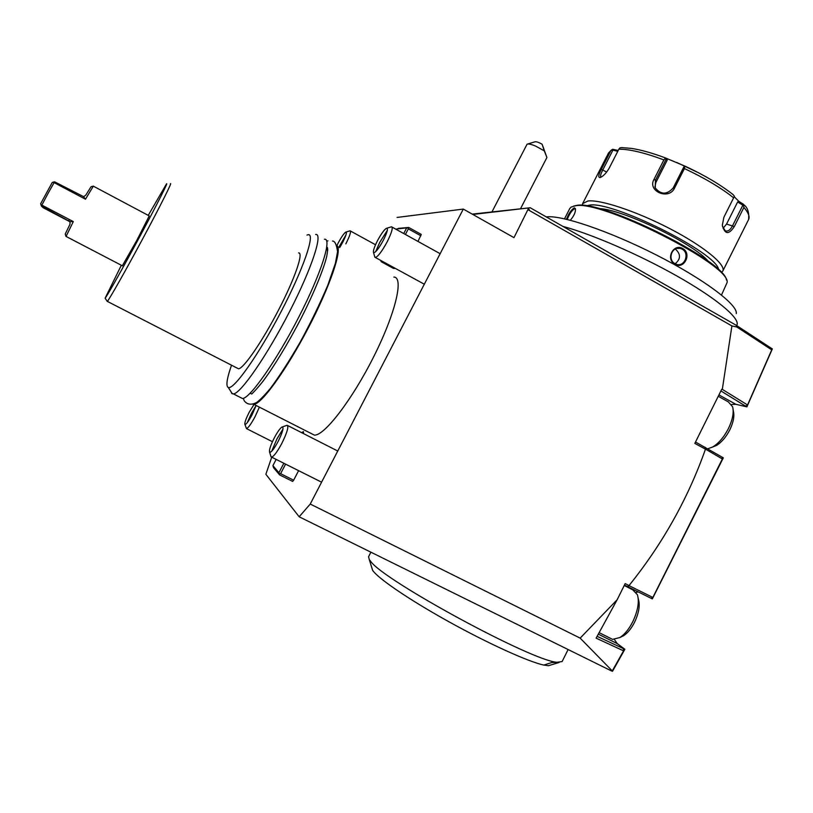 <?xml version="1.0" encoding="UTF-8"?>
<svg xmlns="http://www.w3.org/2000/svg" width="813" height="813" viewBox="0 0 813 813"><rect width="100%" height="100%" fill="white"/><g stroke="black" fill="none" stroke-linecap="round" stroke-linejoin="round"><path stroke-width="1.22" d="M722.808 271.054L748.621 219.48C749.942 216.654 748.367 212.63 743.905 207.406L734.291 226.583C728.794 234.947 724.8 234.49 722.32 225.231L723.905 217.193L733.631 197.813C720.887 187.742 704.485 177.986 684.424 168.565L674.536 188.088C668.794 200.547 647.057 191.116 654.028 179.317L663.886 159.907C644.435 152.681 629.435 149.114 618.876 149.196L609.293 167.966C606.62 172.61 603.835 175.689 600.909 177.204L599.933 177.539C598.053 177.417 598.52 174.673 601.325 169.317L610.776 150.832L608.439 153.169L582.626 203.616L587.941 200.984C600.421 199.388 636.579 211.329 669.993 228.727C703.479 246.085 726.222 264.743 722.808 271.054L721.405 272.558M618.876 149.196L620.004 147.814L621.803 147.631L631.254 148.373C640.746 149.785 652.168 152.976 665.512 157.956L663.886 159.907M601.203 177.061L601.081 177.041C600.024 176.482 600.614 174.073 602.86 169.815L612.951 150.08L617.758 151.381M582.321 205.415L582.626 203.616M743.905 207.406L743.428 204.266L738.844 201.36L734.169 196.685M738.844 201.36L737.655 201.939L742.858 205.232L743.946 205.191M742.858 205.232L732.594 225.699C730.359 229.998 727.93 231.705 725.308 230.811L722.452 226.39M684.424 168.565L684.678 166.665L685.776 166.482C705.064 175.547 720.846 184.937 733.143 194.663L734.363 196.207L733.631 197.813M674.536 188.088L673.235 187.874L683.774 167.061L684.678 166.665M673.235 187.874C667.077 194.835 661.091 194.866 655.268 187.986L655.451 180.262L665.959 159.561L665.501 158.596M665.512 157.956L666.599 158.423L667.229 160.1L655.878 182.458L654.912 187.112M665.959 159.561L667.229 160.1M676.68 162.427L698.55 172.783M666.599 158.423L685.776 166.482M618.226 150.466L612.728 149.277L610.776 150.832M612.951 150.08L612.423 149.368M737.655 201.939L726.558 224.053L723.103 228.311M586.112 205.892L589.13 205.201C611.274 200.15 717.757 253.107 718.641 269.814M708.387 261.41C693.713 243.412 621.406 208.728 598.815 208.606M573.47 206.126L576.63 205.425C601.183 199.49 725.145 260.973 726.446 280.038M564.507 218.819L569.771 208.555L571 207.152L575.431 205.801C601.092 199.632 730.836 265.018 727.137 282.457L721.507 295.017M566.448 219.266C568.805 213.331 571.448 209.53 574.374 207.854L575.401 208.626C575.797 211.888 574.12 215.76 570.34 220.242M674.973 264.245C665.207 259.144 673.469 242.863 682.839 248.626C692.158 253.737 683.957 269.957 674.973 264.245L674.993 263.666C667.229 259.754 671.731 246.146 680.207 248.402L682.27 249.205C689.851 253.199 684.81 266.938 676.802 264.408L674.993 263.666M567.24 219.459C569.425 213.89 571.885 210.313 574.618 208.697L575.502 209.287L575.391 208.616M736.263 313.594C738.133 304.855 703.763 279.032 656.335 254.977C608.978 230.882 560.909 214.754 546.255 216.908M562.881 226.39C591.62 234.114 638.672 254.418 676.741 275.902C714.861 297.406 738.539 316.887 737.188 324.306L736.72 325.617M771.151 348.208L772.35 348.889L746.893 406.856L735.836 404.295L731.629 404.468M472.231 214.114L530.218 207.752L736.121 325.22L771.12 348.147L771.883 349.478L747.238 405.687L745.186 405.9L746.893 406.856M695.522 442.018L723.326 457.821L652.331 598.886L627.443 586.559L629.282 585.756L625.197 583.561L617.158 599.74L580.157 638.124L612.28 670.918L613.337 669.831L612.504 671.294L611.854 670.969M638.286 591.925L636.233 592.372M614.425 639.536L617.26 643.632L624.872 649.282L613.337 669.831M617.158 599.74L596.112 638.144L623.571 650.847L612.28 670.918L611.6 670.999L299.164 516.783L310.241 504.05L580.157 638.124M271.735 457.18L265.861 474.274L299.164 516.783M310.241 504.05L463.298 209.083L513.979 237.64L528.511 208.392L529.741 210.709L731.903 325.932L736.863 327.029L736.121 325.22M397.079 217.437L463.298 209.083M293.635 480.198L292.629 481.408L279.601 474.894L279.367 473.928L280.597 473.684L293.635 480.198L298.605 470.656M417.973 241.42L421.256 234.408L408.705 227.447L398.624 228.351L396.317 229.439M383.187 261.756L381.206 261.715L393.431 268.392L395.494 268.483M393.878 277.081C403.99 277.101 395.697 312.924 373.878 356.379C352.171 399.844 324.123 436.164 314.316 435.107L311.328 433.583M303.574 433.644L303.442 431.632L301.572 432.618M406.317 274.388L405.067 273.707M472.82 214.449L530.218 207.752M705.278 447.333L705.471 449.172C688.093 498.349 662.625 543.795 629.059 585.533M705.471 449.172L694.83 443.39L721.731 389.254L722.32 389.376L731.903 325.932M528.267 209.866L529.741 210.709M736.863 327.029L771.598 349.753M771.72 350.373L771.883 349.478M745.186 405.9L720.897 390.921M747.381 404.874L722.32 389.376M721.995 457.079L722.615 459.325M653.134 597.403L651 598.216M705.633 449.203L722.371 458.959L652.615 597.931M624.465 585.035L627.443 586.559M597.118 636.335L624.872 649.282M622.951 648.317L624.049 650.746M623.571 650.847L624.14 650.258M652.717 597.372L629.282 585.756M285.576 464.121L280.597 473.684M283.849 463.258L278.92 472.699L272.914 465.625L273.575 467.749L279.601 474.894M278.92 472.699L279.367 473.928M272.914 465.625L276.166 459.406M420.89 235.811L408.329 228.849L407.821 227.762L408.705 227.447M408.329 228.849L405.402 234.469M381.206 261.715L380.687 260.394M396.551 228.992L407.821 227.762M406.561 228.107L403.726 233.544M252.741 404.183L253.859 404.325C261.491 404.285 286.369 369.956 308.239 328.025C330.19 286.115 342.547 249.327 336.938 245.709M324.397 239.256C332.344 238.016 321.44 272.944 298.95 316.785C276.542 360.616 250.038 398.4 242.498 398.533L240.353 397.445M315.627 234.479C323.289 233.087 312.06 267.894 289.479 311.775C266.989 355.657 240.689 393.634 233.422 393.919L231.786 393.431L231.004 391.693M306.948 235.069L308.208 234.703C315.566 233.27 303.544 268.737 280.952 311.948C258.443 355.169 233.494 390.321 228.28 387.445L227.752 387.1C225.943 384.854 227.173 377.639 231.431 365.464M237.132 368.086L238.555 368.817C243.737 368.462 262.497 341.125 278.717 309.672C295.007 278.209 303.777 252.406 298.595 252.894M170.445 183.748C172.559 181.523 160.242 206.116 143.088 238.077C125.974 270.018 109.369 299.347 107.326 301.379L107.082 301.176M148.24 215.374L166.553 183.829C168.535 181.655 156.309 205.841 139.541 237.04C122.804 268.229 106.798 296.603 105.131 298.168L121.34 265.251M93.343 186.157L149.246 215.902L136.726 240.526L122.346 265.78M66.066 236.441L73.302 221.593L69.999 221.654L69.999 224.205L65.233 234.032L65.965 236.319M93.16 186.167L91.015 186.777L85.731 195.252L83.587 196.665L85.467 199.215L54.105 182.62L47.876 193.718L41.839 205.1L73.302 221.593M85.467 199.215L93.353 186.116M41.839 205.1L41.077 205.1L40.65 203.717L52.245 182.478L53.668 182.031L54.105 182.62M41.077 205.1L41.453 206.116L69.999 221.654M41.453 206.116L43.211 207.752L69.644 221.603L68.79 220.445M83.587 196.665L54.684 181.858L53.668 182.031M370.891 552.19L368.563 556.732L369.275 559.588L370.901 561.631C384.437 580.848 532.19 661.071 557.017 662.28L562.118 661.548L568.114 649.536M557.017 662.28L551.753 662.554L543.795 665.075L548.409 665.715L551.295 664.851M543.795 665.075C528.45 661.843 487.576 643.266 447.973 621.234C408.329 599.201 377.384 577.962 372.588 570.228L369.275 559.588M527.728 144.003L534.954 141.818C536.245 141.503 538.613 142.295 542.068 144.175L544.304 150.862L535.747 146.147C531.275 144.277 528.389 143.627 527.078 144.196L491.926 211.959M542.068 144.175L546.915 157.509L520.472 208.819M544.304 150.862L546.915 157.509M545.99 155.1L543.114 146.889L545.99 155.1M675.166 263.758C680.755 259.093 680.908 254.266 675.623 249.276L675.217 249.063M670.908 257.233L670.898 255.567M375.596 251.766L379.783 242.294L387.344 230.343M386.226 228.412C388.472 227.853 387.506 231.827 383.319 240.313C378.533 248.951 375.281 253.036 373.543 252.558C372.984 250.932 374.315 246.949 377.527 240.628C380.992 234.195 383.899 230.12 386.226 228.412L391.5 226.776C393.197 227.63 391.724 232.691 387.11 241.949C381.958 251.369 378.045 256.552 375.382 257.497L374.62 256.43M707.757 448.776L712.544 447.069C718.631 443.431 723.946 437.221 728.489 428.431C732.615 419.732 734.007 412.557 732.665 406.886L728.336 401.876L718.245 396.266M733.153 409.813L733.417 411.419C734.556 416.246 733.377 422.343 729.881 429.711C726.039 437.15 721.527 442.414 716.355 445.504L712.544 447.069M338.879 247.162L345.972 234.937M336.907 245.597L338.35 242.701C341.409 237.03 343.848 233.524 345.657 232.152L350.068 230.801C351.267 231.542 349.844 235.902 345.82 243.88M339.692 247.589L342.639 242.467C346.226 235.292 347.232 231.857 345.657 232.152M271.654 451.296L276.989 438.796L283.005 429.01M281.826 427.11C284.204 426.723 282.965 431.52 278.117 441.489C273.91 449.193 271.064 452.739 269.611 452.16C268.991 450.097 270.587 445.28 274.388 437.709C277.406 432.069 279.885 428.542 281.826 427.11L287.111 425.27C288.94 426.49 287.152 432.587 281.735 443.563C277.233 451.886 273.859 456.408 271.603 457.119L270.8 456.042M610.4 638.276L612.585 639.374L619.994 637.504C624.811 634.272 629.099 628.947 632.88 621.508C637.91 610.695 639.425 601.772 637.412 594.74L632.799 589.872L624.232 585.502M638.154 598.043L638.449 599.384C640.166 605.38 638.886 612.961 634.628 622.118C631.427 628.408 627.788 632.931 623.693 635.664L621.02 636.996M247.264 422.638L251.532 413.228L255.963 405.738M259.266 407.425L255.028 416.744C251.085 424.03 248.239 427.984 246.491 428.614L244.886 424.396C246.014 424.742 248.372 421.612 251.979 415.016L255.983 405.758M253.88 404.681L249.225 412.232C245.922 418.725 244.479 422.78 244.886 424.396M599.933 177.539L600.746 177.285M601.325 169.317L606.671 172.051M734.291 226.583L726.558 224.053M654.028 179.317L655.451 180.262L655.878 182.458M574.374 207.854L574.618 208.697M718.926 394.894L735.836 404.295M598.317 634.17L617.26 643.632M682.839 248.626L682.27 249.205M748.621 219.48C749.24 212.467 747.645 207.559 743.854 204.764M608.551 152.946L611.528 149.917M314.316 435.107L253.859 404.325M250.15 393.218L251.735 394.02M327.7 250.313L326.369 249.591M233.422 393.919L242.498 398.533M232.355 393.817L228.28 387.445M107.265 301.45L105.131 298.168M107.326 301.379L238.555 368.817M122.448 265.831L65.944 236.38M559.151 662.473L548.409 665.715M676.883 248.443L680.207 248.402M243.28 398.36L244.235 400.809C247.05 404.498 251.004 405.148 256.085 402.77C258.869 401.155 263.585 396.419 270.251 388.584C279.235 376.582 289.265 361.002 300.353 341.826C311.074 321.999 320.22 303.117 327.802 285.19L335.393 263.331L337.578 251.715C336.572 244.561 334.885 241.014 332.507 241.044M326.765 241.207L327.964 240.841M327.73 249.662L326.958 247.437C327.426 247.081 328.269 247.762 326.755 256.268C324.052 268.005 314.357 292.233 301.44 317.639C288.391 343.096 272.741 368.513 262.538 381.836C254.571 391.693 252.579 393.035 251.735 394.031M440.148 253.686L392.059 227.091M424.315 284.215L375.382 257.497M373.543 252.558L374.844 257.223M375.525 244.754L350.423 230.994M337.761 451.022L287.68 425.555M321.582 482.18L271.603 457.119M599.151 632.656L612.585 639.374M619.994 637.504L623.693 635.664M269.611 452.16L271.054 456.865M272.436 441.703L246.491 428.614"/></g></svg>
